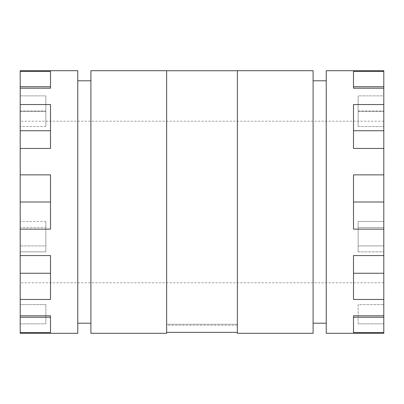 <?xml version="1.0" encoding="UTF-8"?>
<svg xmlns="http://www.w3.org/2000/svg" width="404" height="404" viewBox="0 0 404 404"><rect width="100%" height="100%" fill="white"/><g stroke="black" fill="none" stroke-linecap="round" stroke-linejoin="round"><path stroke-width="0.3" stroke-dasharray="2.02 1.52" d="M237.35 70.7L237.35 333.3M166.65 70.7L166.65 333.3M77.77 70.7L77.77 333.3M50.5 174.876L50.5 229.124L20.2 229.124L20.2 202L20.2 282.8L20.2 121.2L20.2 202L20.2 174.876L50.5 174.876L50.5 202L50.5 174.876M20.2 70.7L20.2 71.437L50.5 71.437L50.5 88.203L20.2 88.203L20.2 104.545L50.5 104.545L50.5 148.435L50.5 104.545L50.5 148.435L20.2 148.435L20.2 174.876M90.9 70.7L90.9 333.3M313.1 70.7L313.1 333.3M326.23 70.7L326.23 333.3M383.8 174.876L353.5 174.876L353.5 229.124L353.5 174.876L353.5 229.124L383.8 229.124L383.8 202L383.8 282.8L383.8 70.7M383.8 88.203L353.5 88.203L353.5 71.437L353.5 86.734L353.5 71.437L383.8 71.437M383.8 130.76L353.5 130.76L353.5 104.545L353.5 148.435L353.5 104.545L383.8 104.545M353.5 130.76L353.5 148.435L383.8 148.435M383.8 323.856L383.8 304.616L383.8 323.856L358.146 323.856L383.8 323.856M383.8 95.874L383.8 126.523L383.8 95.874L383.8 126.523L383.8 95.874L358.146 95.874L358.146 111.443L383.8 111.443L358.146 111.443L358.146 126.523L383.8 126.523L358.146 126.523L358.146 110.954L383.8 110.954L358.146 110.954L358.146 95.874L383.8 95.874M383.8 332.563L383.8 315.797L353.5 315.797L353.5 332.563L353.5 315.797L353.5 332.563L383.8 332.563L383.8 333.3M383.8 299.455L383.8 255.565L353.5 255.565L353.5 299.455L353.5 255.565L353.5 299.455L383.8 299.455L383.8 315.797M383.8 229.124L383.8 255.565M383.8 202L383.8 121.2L383.8 202L353.5 202M383.8 227.457L383.8 251.854L383.8 221.513L383.8 251.854L383.8 227.457L358.146 227.457L358.146 251.854L383.8 251.854L358.146 251.854L358.146 245.91L383.8 245.91L358.146 245.91L358.146 221.513L383.8 221.513L358.146 221.513L358.146 227.457L383.8 227.457M237.35 324.286L237.35 332.371L237.35 324.286L237.35 325.22L237.35 324.286L166.65 324.286L237.35 324.286M20.2 227.457L20.2 251.854L20.2 221.513L20.2 227.457L45.854 227.457L45.854 251.854L20.2 251.854L45.854 251.854L45.854 221.513L45.854 227.457L20.2 227.457M20.2 323.856L20.2 304.616L20.2 323.856L45.854 323.856L20.2 323.856M20.2 110.954L20.2 126.523L20.2 95.874L20.2 126.523L20.2 110.954L45.854 110.954L45.854 95.874L20.2 95.874L45.854 95.874L45.854 126.523L45.854 110.954L20.2 110.954M20.2 88.203L20.2 71.437M20.2 148.435L20.2 104.545M20.2 229.124L20.2 333.3M326.23 202L326.23 323.2L326.23 202M90.9 202L90.9 323.2L90.9 202M20.2 315.797L50.5 315.797L50.5 332.563L50.5 315.797L50.5 332.563L20.2 332.563M20.2 255.565L50.5 255.565L50.5 299.455L50.5 255.565L50.5 299.455L20.2 299.455M237.35 332.371L166.65 332.371M50.5 130.76L20.2 130.76M50.5 202L50.5 229.124L50.5 202L20.2 202M50.5 273.24L20.2 273.24M50.5 317.266L20.2 317.266M50.5 86.734L50.5 88.203L50.5 86.734L20.2 86.734M45.854 126.523L20.2 126.523L45.854 126.523L45.854 111.443L20.2 111.443L45.854 111.443L45.854 95.874L45.854 126.523M45.854 221.513L20.2 221.513L45.854 221.513L45.854 245.91L20.2 245.91L45.854 245.91L45.854 251.854L45.854 221.513M45.854 304.616L45.854 323.856L45.854 304.616L20.2 304.616L45.854 304.616M353.5 273.24L383.8 273.24M353.5 317.266L383.8 317.266M353.5 86.734L383.8 86.734M358.146 95.874L358.146 126.523L358.146 95.874M358.146 323.856L358.146 304.616L383.8 304.616L358.146 304.616L358.146 323.856M358.146 251.854L358.146 221.513L358.146 251.854M383.8 282.8L20.2 282.8M237.35 325.22L166.65 325.22M383.8 121.2L20.2 121.2"/><path stroke-width="0.61" d="M237.35 332.371L166.65 332.371M20.2 332.563L50.5 332.563L50.5 315.797L20.2 315.797L20.2 333.3L77.77 333.3L77.77 70.7L20.2 70.7L20.2 88.203L50.5 88.203L50.5 71.437L20.2 71.437M20.2 315.797L20.2 299.455L50.5 299.455L50.5 255.565L20.2 255.565L20.2 229.124L50.5 229.124L50.5 174.876L20.2 174.876L20.2 148.435L50.5 148.435L50.5 104.545L20.2 104.545L20.2 88.203M166.65 202L166.65 70.7L90.9 70.7L90.9 333.3L166.65 333.3L166.65 202M313.1 202L313.1 70.7L237.35 70.7L237.35 333.3L313.1 333.3L313.1 202M326.23 202L326.23 70.7L383.8 70.7L383.8 333.3L326.23 333.3L326.23 202M383.8 229.124L353.5 229.124L353.5 174.876L383.8 174.876M383.8 104.545L353.5 104.545L353.5 148.435L383.8 148.435M383.8 71.437L353.5 71.437L353.5 88.203L383.8 88.203M383.8 315.797L353.5 315.797L353.5 332.563L383.8 332.563M383.8 255.565L353.5 255.565L353.5 299.455L383.8 299.455M20.2 255.565L20.2 299.455M20.2 174.876L20.2 229.124M20.2 104.545L20.2 148.435M50.5 317.266L20.2 317.266M50.5 273.24L20.2 273.24M50.5 202L20.2 202M50.5 130.76L20.2 130.76M50.5 86.734L20.2 86.734M353.5 317.266L383.8 317.266M353.5 273.24L383.8 273.24M353.5 202L383.8 202M353.5 130.76L383.8 130.76M353.5 86.734L383.8 86.734M237.35 70.751L166.65 70.751M90.9 80.8L77.77 80.8M326.23 80.8L313.1 80.8M326.23 323.2L313.1 323.2M90.9 323.2L77.77 323.2"/></g></svg>
